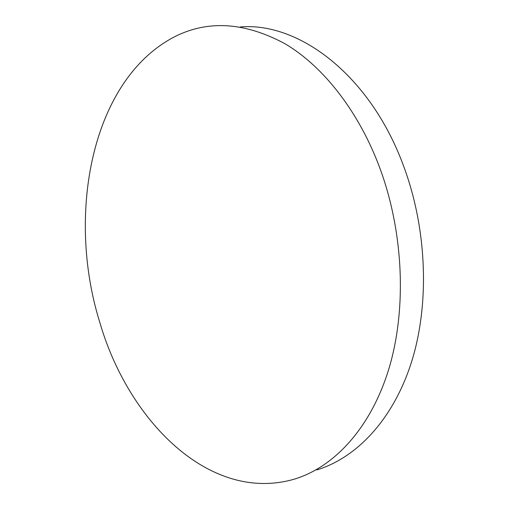 <?xml version="1.0" encoding="UTF-8"?>
<svg xmlns="http://www.w3.org/2000/svg" width="509" height="509" viewBox="0 0 509 509"><rect width="100%" height="100%" fill="white"/><g stroke="black" fill="none" stroke-linecap="round" stroke-linejoin="round"><path stroke-width="0.76" d="M380.471 169.758C404.076 234.789 406.615 311.546 388.418 370.323C370.03 429.119 333.56 467.3 294.234 479.185C209.333 503.624 128.045 420.294 99.777 322.305C66.094 214.62 91.264 78.768 175.745 36.177C209.021 19.832 245.548 22.421 285.314 43.933C323.539 66.641 359.367 111.993 380.471 169.758M240.267 26.964C298.719 21.836 370.794 75.103 404.101 167.436C427.344 230.692 429.602 305.362 411.272 362.802C392.757 420.249 356.249 457.896 316.84 469.922"/></g></svg>
